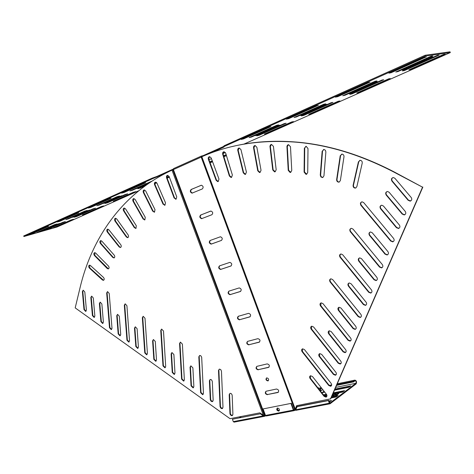 <?xml version="1.0" encoding="UTF-8"?>
<svg xmlns="http://www.w3.org/2000/svg" width="474" height="474" viewBox="0 0 474 474"><rect width="100%" height="100%" fill="white"/><g stroke="black" fill="none" stroke-linecap="round" stroke-linejoin="round"><path stroke-width="0.71" d="M155.513 182.164L154.98 184.582L163.441 204.01L165.023 205.165M163.026 204.134L164.922 205.212L165.515 202.807L157.03 183.314L155.591 182.164C154.483 182.401 154.139 183.242 154.56 184.694L163.026 204.134L163.441 204.01M144.238 189.938L143.794 192.414L153.108 211.043L154.607 212.079M152.687 211.167L154.5 212.133L155.016 209.644L145.678 190.957L144.297 189.932C143.189 190.204 142.875 191.069 143.373 192.533L152.687 211.167L153.108 211.043M133.804 198.582L133.461 201.124L143.533 218.899L144.955 219.818M143.118 219.029L144.837 219.877L145.275 217.317L135.167 199.495L133.852 198.582C132.738 198.89 132.465 199.773 133.034 201.249L143.118 219.029L143.533 218.899M124.235 208.045L123.987 210.64L134.746 227.508L136.085 228.32M134.326 227.644L135.955 228.385L136.311 225.76L125.515 208.844L124.271 208.045C123.151 208.388 122.914 209.295 123.56 210.764L134.326 227.644L134.746 227.508M115.538 218.247L115.383 220.89L126.748 236.822L128.01 237.527M126.327 236.959L127.559 237.67L128.164 237.409L128.584 236.271L128.27 235.116L116.74 218.947L115.561 218.247C114.441 218.633 114.246 219.557 114.957 221.02L126.327 236.959L126.748 236.822M107.717 229.126L107.663 231.81L119.555 246.764L120.574 247.458C121.433 246.853 121.492 245.935 120.769 244.72L108.836 229.73L107.728 229.126C106.614 229.546 106.454 230.488 107.237 231.94L119.134 246.907L120.295 247.523M100.778 240.608C99.67 241.076 99.546 242.024 100.399 243.464L112.747 257.429L114.092 257.903C114.963 257.264 114.998 256.333 114.204 255.113L101.821 241.124L100.778 240.608L100.826 243.328L113.168 257.281L114.27 257.809M89.539 265.144L89.787 267.917L103.563 280.3C104.452 279.601 104.434 278.647 103.504 277.432L90.427 265.511L89.527 265.15C88.431 265.701 88.377 266.672 89.367 268.065L102.408 279.974L103.356 280.347M94.717 252.636L94.865 255.379L108.422 268.871C109.304 268.201 109.31 267.253 108.451 266.033L95.689 253.075L94.711 252.636C93.615 253.146 93.526 254.111 94.445 255.527L107.171 268.474L108.191 268.918M167.606 175.35L166.99 177.691L174.515 197.859L176.168 199.145M174.1 197.978L176.079 199.187L176.749 196.864L169.2 176.63L167.701 175.35C166.599 175.552 166.226 176.364 166.57 177.797L174.1 197.978L174.515 197.859M180.381 342.127L179.96 343.283L181.98 378.922L184.019 380.889M181.595 379.141L183.598 381.114L184.374 379.828L182.383 344.1L180.428 342.115L179.569 343.478L181.595 379.141L181.98 378.922M171.908 352.549L171.517 353.669L172.625 372.262L174.61 374.217L174.207 374.436L174.983 373.145L173.887 354.511L171.944 352.543L171.126 353.877L172.24 372.469L174.207 374.436M199.607 355.47L199.198 356.602L200.994 392.472L203.121 394.457M200.615 392.697L202.659 394.706L203.464 393.426L201.675 357.236L200.834 355.79L199.667 355.459L198.813 356.815L200.615 392.697L200.994 392.472M190.821 365.857L190.435 366.953L191.431 385.658L193.516 387.637M191.052 385.883L193.078 387.874L193.866 386.588L192.882 367.842L190.868 365.845L190.05 367.166L191.052 385.883L191.431 385.658M143.172 316.306L142.739 317.503L145.168 352.697L147.041 354.623L146.638 354.819L147.414 353.515L145.008 318.238L143.195 316.306L142.336 317.687L144.771 352.899L146.638 354.819M135.303 326.793L134.486 328.144L135.813 346.512L137.644 348.42L138.42 347.116L137.11 328.713L135.303 326.793L134.889 327.961L136.21 346.316L138.047 348.224M161.575 329.075L161.148 330.254L163.376 365.667L165.325 367.611M162.985 365.875L164.916 367.824L165.693 366.532L163.489 331.03L161.61 329.069L160.751 330.443L162.985 365.875L163.376 365.667M153.404 339.532L153.001 340.676L154.222 359.15L156.136 361.081M153.831 359.351L155.727 361.289L156.503 359.985L155.3 341.47L153.428 339.526L152.604 340.871L153.831 359.351L154.222 359.15M229.926 393.379L229.564 394.421L230.34 413.595L231.211 415.064L232.586 415.378M229.949 413.606L230.34 414.756L231.454 415.633L232.165 415.639L232.912 414.389L232.177 395.405C231.899 393.989 231.17 393.301 229.991 393.355L229.191 394.658L229.949 413.606L230.317 413.364M210.154 379.461L209.781 380.533L210.681 399.588L211.546 401.04L212.832 401.354M210.284 399.588L210.823 400.933L211.765 401.585L212.411 401.602L213.176 400.334L212.287 381.232L211.41 379.763L210.213 379.443L209.401 380.758L210.284 399.588L210.657 399.357M219.266 369.122L218.869 370.23L220.434 406.319L221.139 407.853L222.656 408.327M220.06 406.556L220.6 407.907L221.554 408.57L222.235 408.582L222.987 407.32L221.453 371.142L220.736 369.584L219.344 369.104L218.49 370.449L220.06 406.556L220.434 406.319M125.166 303.816L124.727 305.031L127.346 340L129.147 341.902L128.744 342.092L129.526 340.776L126.919 305.724L125.172 303.816L124.318 305.203L126.943 340.19L128.744 342.092M117.57 314.333L117.155 315.512L118.577 333.755L120.337 335.639L119.946 335.823L120.722 334.508L119.312 316.223L117.564 314.333L116.746 315.684L118.174 333.939L119.946 335.823M107.533 291.593L107.094 292.819L109.903 327.575L111.627 329.448L111.236 329.626L112.006 328.31L109.221 293.471L107.527 291.593L106.68 292.979L109.494 327.753L111.236 329.626M100.21 302.128L99.795 303.324L101.312 321.455L103.006 323.315M100.903 321.633L102.615 323.493L103.391 322.172L101.88 304L100.198 302.134L99.386 303.49L100.903 321.633L101.312 321.455M91.648 296.126L90.836 297.488L92.4 315.571L94.089 317.42L94.859 316.099L93.307 297.98L91.648 296.126L91.251 297.328L92.815 315.4L94.474 317.254M83.211 290.183L82.796 291.392L84.402 309.409L86.031 311.246M83.987 309.575L85.646 311.412L86.416 310.085L84.816 292.025L83.187 290.189L82.381 291.551L83.987 309.575L84.402 309.409M231.608 177.347L229.754 175.878L223.094 154.133L223.929 151.739M231.549 177.371L231.016 177.472L229.351 175.996L222.685 154.234C222.424 152.729 222.899 151.899 224.113 151.739L225.707 153.203L232.379 175.024L231.549 177.371M245.573 174.302L243.636 172.69L238.185 150.311L239.097 148.012M245.52 174.325L244.963 174.426L243.239 172.803L237.782 150.406C237.598 148.937 238.108 148.137 239.305 148.012L240.952 149.624L246.415 172.08L245.52 174.325M260.131 172.418L258.117 170.652L253.963 147.734L254.941 145.548M260.078 172.447L259.497 172.548L257.726 170.764L253.56 147.835C253.46 146.407 253.999 145.642 255.178 145.542L256.878 147.313L261.038 170.308L260.078 172.447M275.222 171.748L273.131 169.822L270.364 146.478L271.401 144.404M275.163 171.778L274.565 171.878L272.74 169.935L269.955 146.33L270.37 144.997L271.46 144.398L273.415 146.336L276.176 169.757L275.163 171.778M290.775 172.335L288.607 170.243L287.315 146.596L288.393 144.647M290.704 172.364L290.094 172.471L288.228 170.362L286.924 146.46L287.404 145.186L288.494 144.635L290.485 146.744L291.765 170.468L290.704 172.364M306.714 174.219L304.474 171.961L304.729 148.143L305.837 146.318M306.619 174.254L306.003 174.361L304.095 172.08L304.349 148.249L306.18 146.312L308.005 148.593L307.721 172.483L306.619 174.254M322.948 177.43L321.313 176.879L320.625 175.262L322.516 151.159L323.635 149.476M322.83 177.477L320.945 177.003L320.264 175.131L322.142 151.265L324.02 149.458L325.395 150.258L325.875 151.917L323.955 175.836L322.83 177.477M355.909 187.911L355.459 187.965C354.001 187.692 353.337 186.762 353.468 185.168L358.771 161.711L359.849 160.331M355.719 187.994L355.103 188.095C353.651 187.828 352.988 186.898 353.112 185.298L358.415 161.83L360.323 160.301C361.739 160.615 362.373 161.551 362.225 163.115L356.869 186.626L355.719 187.994M339.378 181.986L338.969 182.028C337.618 181.785 336.961 180.914 337.002 179.409L340.569 155.673L341.677 154.139M339.23 182.052L338.608 182.158C337.257 181.915 336.599 181.038 336.641 179.533L340.202 155.786L342.104 154.115C343.413 154.4 344.041 155.276 343.988 156.752L340.373 180.547L339.23 182.052M218.295 181.489L216.523 180.167L208.75 159.14L209.502 156.663M218.23 181.518L217.72 181.613L216.114 180.28L208.341 159.246C207.997 157.712 208.436 156.853 209.656 156.663L211.197 157.978L218.988 179.071L218.23 181.518M350.683 340.788L348.414 340.095L320.857 305.724L320.922 302.945M350.061 341.12L348.076 340.32L320.501 305.926C319.648 304.438 319.879 303.419 321.194 302.868L322.99 303.644L350.659 338.11C351.501 339.526 351.305 340.528 350.067 341.114L350.061 341.12M355.453 329.169L353.45 328.375L338.75 310.126L338.809 307.336M355.115 329.389L353.112 328.601L338.406 310.334C337.541 308.841 337.778 307.816 339.111 307.247L340.966 308.035L355.731 326.343C356.578 327.771 356.377 328.79 355.115 329.389M340.824 363.688L338.578 362.989L311.519 328.95L311.531 326.266M340.178 364.038L338.235 363.226L311.163 329.163C310.34 327.735 310.535 326.746 311.762 326.195L313.587 326.977L340.753 361.111C341.564 362.468 341.399 363.434 340.249 364.02L340.178 364.038M345.718 352.33L343.46 351.631L329.027 333.554L329.027 330.87M345.078 352.668L343.117 351.862L328.683 333.773C327.848 332.345 328.049 331.35 329.288 330.787L331.178 331.575L345.67 349.699C346.494 351.086 346.31 352.069 345.125 352.656L345.078 352.668M371.118 292.861L369.045 292.097L340.421 257.056L339.888 255.415L340.634 254.046M370.781 293.062L368.713 292.298L340.071 257.234C339.165 255.593 339.473 254.502 340.996 253.969L342.69 254.745L371.438 289.881C372.309 291.344 372.09 292.405 370.781 293.062M376.51 280.359L374.413 279.607L359.138 261.002L358.593 259.355L359.339 257.98M376.172 280.555L374.081 279.802L358.794 261.18C357.876 259.533 358.19 258.431 359.736 257.886L361.496 258.674L376.842 277.337C377.719 278.807 377.5 279.879 376.172 280.555M360.59 317.254L358.569 316.478L330.485 281.775L329.951 280.199L330.621 278.884M360.258 317.473L358.231 316.691L330.129 281.965C329.252 280.401 329.519 279.346 330.935 278.801L332.683 279.583L360.886 314.381C361.739 315.82 361.532 316.851 360.258 317.473M365.81 305.155L363.765 304.385L348.781 285.952L348.242 284.382L348.905 283.055M365.478 305.363L363.428 304.592L348.437 286.148C347.549 284.584 347.821 283.517 349.255 282.96L351.068 283.748L366.118 302.228C366.983 303.68 366.769 304.723 365.478 305.363M326.586 396.756L324.37 396.039L310.458 378.305L310.363 375.811M325.911 397.123L324.032 396.288L310.109 378.548C309.326 377.239 309.469 376.303 310.547 375.746L312.485 376.534L326.456 394.309C327.226 395.583 327.101 396.507 326.071 397.082L325.911 397.123M336.007 374.881L333.767 374.17L319.6 356.27L319.553 353.681M335.349 375.236L333.429 374.413L319.251 356.501C318.445 355.133 318.617 354.173 319.766 353.61L321.692 354.398L335.912 372.345C336.712 373.672 336.558 374.626 335.456 375.207L335.349 375.236M331.261 385.901L329.033 385.19L302.465 351.471L302.424 348.888M330.591 386.263L328.695 385.433L302.11 351.696C301.304 350.327 301.476 349.374 302.619 348.823L304.474 349.605L331.148 383.413C331.936 384.71 331.794 385.652 330.728 386.227L330.591 386.263M381.985 267.662L379.87 266.915L350.683 231.537C349.877 230.293 349.972 229.244 350.979 228.403M381.653 267.846L379.538 267.105L350.333 231.703C349.397 229.967 349.753 228.847 351.388 228.326L353.023 229.102L382.334 264.581C383.223 266.062 382.998 267.152 381.653 267.846M387.554 254.751L385.415 254.017L369.833 235.222C369.021 233.984 369.122 232.93 370.123 232.076M387.228 254.929L385.084 254.194L369.489 235.388C368.547 233.652 368.908 232.515 370.579 231.982L372.274 232.77L387.922 251.611C388.816 253.104 388.585 254.212 387.228 254.929M393.219 241.622L391.05 240.899L361.277 205.177C360.441 203.861 360.572 202.771 361.68 201.906M392.887 241.793L390.724 241.07L360.927 205.325C359.967 203.494 360.376 202.333 362.142 201.841L363.694 202.605L393.598 238.428C394.504 239.933 394.267 241.053 392.887 241.793M398.978 228.272L396.785 227.561L380.889 208.59C380.041 207.274 380.172 206.178 381.286 205.301M398.646 228.438L396.454 227.727L380.545 208.738C379.573 206.895 379.988 205.722 381.795 205.218L383.407 205.994L399.375 225.026C400.287 226.536 400.044 227.674 398.646 228.438M404.832 214.704L402.616 214.005L386.553 194.933C385.688 193.582 385.842 192.462 387.009 191.573M404.506 214.858L402.284 214.159L386.215 195.075C385.226 193.179 385.67 191.982 387.548 191.496L389.113 192.266L405.246 211.392C406.165 212.915 405.922 214.07 404.506 214.858M410.786 200.893L408.541 200.212L392.312 181.05C391.429 179.652 391.607 178.508 392.839 177.608M410.46 201.041L408.215 200.354L391.98 181.181C390.979 179.225 391.453 178.011 393.402 177.543L394.919 178.307L411.219 197.528C412.149 199.062 411.894 200.235 410.46 201.041M278.765 411.077L278.641 411.106C276.668 410.49 276.247 409.471 277.379 408.055L277.497 408.019C279.464 408.635 279.891 409.654 278.765 411.077L278.996 410.857C277.343 410.543 276.78 409.613 277.302 408.078C276.78 409.613 277.343 410.543 278.996 410.857L279.239 410.739M268.385 380.669L268.248 380.711C266.56 380.391 266.015 379.449 266.607 377.879M266.738 377.843C268.74 378.471 269.143 379.496 267.94 380.93L267.887 380.942C265.884 380.308 265.481 379.277 266.69 377.855L266.738 377.843M256.748 366.39C256.019 368.162 256.618 369.24 258.543 369.613L269.025 367.149M265.944 391.293C265.274 393.035 265.89 394.095 267.786 394.469L278.386 392.217M247.529 341.393C246.723 343.158 247.292 344.254 249.223 344.675L259.616 341.979M238.653 316.105C237.278 317.693 237.675 318.878 239.844 319.642L250.177 316.715M228.983 291.107C228.035 292.814 228.515 293.951 230.429 294.52L240.691 291.356M219.687 265.807C218.633 267.472 219.065 268.634 220.979 269.291L231.152 265.902M210.42 240.377C209.188 241.971 209.544 243.168 211.499 243.968L221.524 240.383M200.632 215.036L210.954 211.048C212.909 211.955 213.217 213.182 211.878 214.734L201.574 218.686C199.637 217.797 199.323 216.582 200.632 215.036L201.041 214.9C199.732 216.446 200.046 217.667 201.977 218.55L202.161 218.532M201.041 214.9L210.77 211.066M191.135 189.476L201.45 185.227C203.34 186.163 203.63 187.396 202.309 188.942L192.011 193.149C190.139 192.237 189.843 191.016 191.135 189.476L191.543 189.357C190.252 190.892 190.548 192.118 192.42 193.031L192.557 193.019M191.543 189.357L201.302 185.233M279.328 410.608C277.829 410.377 277.231 409.512 277.527 408.019M203.322 156.094L203.15 155.638L201.42 156.059L201.183 157.119L294.68 409.654L293.732 409.838L294.544 409.684M265.434 415.271L263.325 415.236L259.912 412.842L230.026 418.678L75.194 307.887L80.183 287.203C92.294 236.739 123.234 192.592 171.997 170.148L172.826 169.816L264.362 415.514M258.182 369.839C255.919 369.122 255.48 367.96 256.867 366.355L267.2 363.896C269.493 364.613 269.937 365.786 268.527 367.415L258.543 369.613M267.425 394.712C265.191 394.001 264.735 392.851 266.05 391.251L276.514 389.018C278.777 389.717 279.245 390.878 277.912 392.502L267.786 394.469M248.897 344.876L248.856 344.888C246.628 344.148 246.207 342.975 247.6 341.375L257.903 338.667C260.167 339.42 260.582 340.605 259.154 342.216L249.271 344.663M239.583 319.814L239.471 319.843C237.296 319.073 236.899 317.888 238.274 316.3L248.589 313.338C250.787 314.126 251.184 315.317 249.774 316.916L239.963 319.618M230.234 294.656L230.044 294.698C227.935 293.898 227.561 292.707 228.918 291.131L239.234 287.914C241.379 288.731 241.752 289.934 240.354 291.522L230.619 294.478M220.843 269.404L220.588 269.457C218.538 268.628 218.182 267.431 219.527 265.861L229.849 262.389C231.928 263.236 232.278 264.451 230.897 266.027L221.234 269.238M211.422 244.057L211.096 244.122C209.105 243.263 208.773 242.054 210.101 240.496L220.422 236.769C222.436 237.646 222.762 238.866 221.405 240.431L211.819 243.903M201.302 156.112L173.691 168.543L173.401 169.597L264.954 415.366M201.663 156.716L202.202 156.586M173.354 169.04L156.793 176.488L152.225 178.123L23.7 235.981L23.907 236.526L57.04 227.005L138.734 190.767M203.15 155.638L223.58 146.454L224.178 145.731L425.16 55.251L450.039 51.82L450.3 52.573L243.867 144.137M305.499 113.79L306.891 113.168L304.533 113.665L303.135 114.293L305.499 113.79L305.386 113.487M302.714 115.028L304.107 114.412L301.742 114.915L300.35 115.538L302.714 115.028L302.608 114.732M323.955 104.156L294.01 117.534L296.386 116.977L325.756 103.847L323.955 104.156M331.19 102.692L301.452 115.934L303.775 115.389L332.938 102.396L331.19 102.692M308.29 112.539L309.694 111.917L307.342 112.415L305.937 113.043L308.29 112.539L308.183 112.237M311.098 111.289L312.508 110.661L310.162 111.153L308.752 111.781L311.098 111.289L310.985 110.981M313.918 110.033L315.334 109.399L311.578 110.519L313.918 110.033L313.806 109.719M316.756 108.765L318.178 108.131L314.422 109.251L316.756 108.765L316.644 108.451M265.576 131.6L263.135 132.157L265.476 131.339M268.177 130.439L265.742 130.99L268.083 130.172M270.796 129.272L268.361 129.823L270.695 129.005M273.421 128.099L270.998 128.644L273.326 127.826M338.235 101.264L308.704 114.376L310.968 113.843L339.935 100.98L338.235 101.264M276.301 126.274L280.051 125.142L276.301 126.274M270.956 126.611L268.61 127.133L241.201 139.451L243.707 138.835L270.938 126.564M276.064 126.919L273.646 127.465L275.969 126.647M354.41 91.968L355.921 91.292L352.158 92.394L354.41 91.968L354.279 91.6M357.443 90.611L358.966 89.936L356.732 90.356L355.204 91.038L357.443 90.611L357.313 90.244M360.495 89.248L362.029 88.567L359.802 88.982L358.261 89.669L360.495 89.248L360.364 88.881M363.564 87.886L365.099 87.198L361.336 88.294L363.564 87.886L363.428 87.506M369.993 82.198L367.86 82.577L335.432 97.152L337.784 96.643L369.969 82.132M372.854 83.738L374.419 83.039L370.656 84.135L372.854 83.738L372.718 83.347M369.744 85.124L371.296 84.431L367.534 85.527L369.744 85.124L369.607 84.739M366.645 86.505L368.191 85.818L365.981 86.221L364.429 86.914L366.645 86.505L366.509 86.126M351.388 93.313L352.893 92.643L350.647 93.07L349.131 93.745L351.388 93.313L351.258 92.957M375.301 81.19L342.726 95.742L345.019 95.244L376.966 80.965L375.301 81.19M382.133 79.982L349.818 94.373L352.058 93.882L383.744 79.768L382.133 79.982M388.775 78.808L356.721 93.034L358.907 92.554L390.345 78.601L388.775 78.808M319.606 107.497L321.034 106.857L318.706 107.337L317.278 107.977L319.606 107.497L319.488 107.177M322.468 106.217L323.902 105.578L321.585 106.052L320.146 106.697L322.468 106.217L322.35 105.892M318.38 105.347L316.128 105.797L286.367 119.175L288.808 118.607L318.362 105.287M323.031 105.406L326.787 104.292L323.031 105.406M276.739 125.278L249.117 137.614L251.558 137.01L278.653 124.905L276.739 125.278M257.832 135.054L255.379 135.623L257.738 134.8M260.398 133.911L257.951 134.474L260.309 133.65M262.981 132.756L260.534 133.318L262.886 132.495M284.293 123.601L256.831 135.825L259.219 135.238L286.148 123.24L284.293 123.601M291.652 121.966L264.356 134.083L266.684 133.502L293.459 121.617L291.652 121.966M373.796 82.731L377.559 81.641L373.796 82.731M407.64 68.22L409.293 67.48L405.537 68.558L407.64 68.22L407.48 67.77M410.952 66.739L412.611 65.999L408.855 67.071L410.952 66.739L410.792 66.289M414.276 65.258L415.947 64.511L413.873 64.831L412.196 65.584L414.276 65.258L414.116 64.796M417.624 63.765L419.3 63.012L415.55 64.085L417.624 63.765L417.458 63.297M426.369 56.916L424.396 57.194L388.917 73.144L391.163 72.706L426.339 56.833M427.767 59.238L429.474 58.474L425.723 59.54L427.767 59.238L427.595 58.752M424.366 60.755L426.067 59.997L422.316 61.063L424.366 60.755L424.2 60.275M420.989 62.26L422.678 61.507L420.616 61.821L418.921 62.58L420.989 62.26L420.823 61.792M404.346 69.69L405.993 68.955L403.884 69.293L402.236 70.034L404.346 69.69L404.192 69.245M431.334 56.122L395.766 72.018L397.953 71.586L432.833 55.997L431.334 56.122M437.662 55.227L402.42 70.922L404.553 70.496L439.114 55.102L437.662 55.227M443.8 54.35L408.89 69.85L410.97 69.441L445.21 54.237L443.8 54.35M429.154 58.006L432.898 56.945L429.154 58.006M209.016 153.772L223.823 147.118L224.427 146.401L425.439 56.05L450.3 52.573M165.473 173.318L152.456 178.745L23.907 236.526M154.773 183.651L156.716 182.792M167.162 178.159L169.402 177.169M119.851 196.615L116.231 197.771L119.851 196.615M121.818 195.738L118.198 196.888L121.818 195.738M96.862 205.746L116.93 196.74L119.489 196.023L99.362 205.029L96.856 205.716M105.163 203.464L125.183 194.512L127.69 193.813L107.61 202.765L105.151 203.441M117.89 197.492L114.275 198.642L117.89 197.492M115.934 198.363L112.32 199.513L115.934 198.363M113.991 199.228L110.383 200.383L113.991 199.228M112.054 200.093L108.445 201.243L112.054 200.093M147.799 183.953L146.235 184.368L148.244 183.645M147.047 184.481L144.155 185.298L147.361 184.262M145.731 185.067L142.082 186.223L145.731 185.067M143.663 185.992L140.02 187.141L143.663 185.992M113.28 201.237L133.259 192.331L135.712 191.644L115.686 200.549L113.274 201.213M136.939 188.522L139.557 187.823L136.939 188.522M124.135 192.456L121.593 193.131L143.172 183.444L145.773 182.739L124.135 192.456L123.981 192.059M141.608 186.91L137.964 188.059L141.608 186.91M87.874 210.883L84.295 212.032L87.874 210.883M86.037 211.7L82.464 212.85L86.037 211.7M84.212 212.518L80.639 213.661L84.212 212.518M82.393 213.33L78.826 214.473L82.393 213.33M59.92 221.251L57.342 221.974L76.142 213.537L78.773 212.79L59.92 221.251L59.783 220.884M76.978 215.741L73.417 216.891L76.978 215.741M78.773 214.941L75.212 216.091L78.773 214.941M80.58 214.135L77.013 215.285L80.58 214.135M89.71 210.059L86.132 211.208L89.71 210.059M65.898 219.592L84.65 211.179L87.222 210.444L68.404 218.864L65.898 219.592M74.252 217.246L92.975 208.868L95.499 208.151L76.705 216.529L74.24 217.222M82.429 214.947L101.122 206.611L103.599 205.906L84.84 214.242L82.423 214.923M110.122 200.952L106.52 202.108L110.122 200.952M108.202 201.811L104.6 202.961L108.202 201.811M90.937 207.345L88.371 208.05L108.487 199.015L111.106 198.286L90.937 207.345L90.789 206.96M103.646 203.387L106.289 202.665L103.646 203.387M150.228 182.294L132.483 190.228L129.923 190.933L152.065 181.086M144.44 186.359L138.141 188.741L145.992 185.233M155.004 182.662L155.97 182.235M166.895 177.383L169.194 176.612M169.248 176.766L167.014 177.756M156.396 182.472L154.82 183.171M72.522 217.288L75.182 216.541L72.522 217.288M57.935 224.238L54.403 225.381L57.935 224.238M56.216 225.008L52.685 226.151L56.216 225.008M54.504 225.772L50.979 226.91L54.504 225.772M52.798 226.531L49.272 227.674L52.798 226.531M30.887 234.274L28.304 235.015L45.907 227.111L48.538 226.347L30.887 234.274L30.751 233.913M47.72 228.794L44.2 229.937L47.72 228.794M49.403 228.041L45.889 229.185L49.403 228.041M51.097 227.289L47.578 228.432L51.097 227.289M59.659 223.467L56.122 224.611L59.659 223.467M36.895 232.568L54.451 224.688L57.034 223.941L39.395 231.827L36.895 232.568M45.279 230.163L62.823 222.312L65.353 221.577L47.732 229.434L45.267 230.139M53.491 227.804L71.023 219.989L73.506 219.266L55.902 227.093L53.485 227.781M43.365 230.311L46.037 229.546L43.365 230.311M223.58 146.454L223.823 147.118M224.178 145.731L224.427 146.401M425.16 55.251L425.439 56.05M209.775 161.901L212.239 160.81M223.604 155.798L226.157 154.678M210 162.511L212.471 161.427M223.799 156.438L226.353 155.312M431.014 57.218L431.186 57.715M375.846 81.943L375.989 82.34M325.229 104.606L325.348 104.932M232.171 146.561C252.15 141.69 273.593 140.191 296.499 142.076C328.34 144.76 360.815 154.666 393.924 171.789L422.541 187.183L393.586 171.914C360.465 154.779 327.972 144.866 296.114 142.176C260.878 139.516 229.452 144.369 201.847 156.74L201.219 157.101M294.68 409.654L295.557 409.394L294.935 409.684M295.823 409.423L295.575 408.843L294.929 409.643L201.426 156.971M422.861 187.04L330.716 398.83L296.641 405.673L295.225 409.098L201.847 156.74M422.541 187.183L330.378 399.09M350.404 340.889L350.067 341.114M296.908 405.62L295.575 408.843M156.793 176.488L157.024 177.11M152.225 178.123L152.456 178.745M172.826 169.816L173.401 169.597M290.912 403.41L263.07 408.926L290.912 403.41L293.382 410.093L294.158 410.644L295.746 410.028M265.707 415.805L264.693 416.261L264.462 415.651L263.271 415.87L260.333 413.814L232.408 419.235L260.333 413.814M265.037 415.348L264.172 415.704M239.613 417.659L241.396 416.456M295.746 409.607L297.299 406.443L328.695 400.34L329.868 403.107L355.933 383.259C356.424 381.902 356.14 381.066 355.073 380.752L353.557 381.896L336.564 385.392M322.859 389.741L320.815 390.582L318.327 388.336M324.625 396.317L325.662 396.11L324.998 396.602M325.614 396.856L326.959 395.855M334.129 395.577L332.795 395.843L334.875 394.279L336.202 394.018L334.129 395.577M328.926 400.98L331.575 400.5L329.317 402.035M332.487 394.753L333.548 394.546L332.108 395.624M331.616 396.762L338.152 395.506L336.066 396.987L331.095 397.959M333.317 392.857L344.574 390.635L342.536 392.081L332.813 394.013M326.894 395.192L324.139 395.743M323.428 394.83L326.396 394.238M334.964 389.071L350.837 385.883L348.846 387.288L334.472 390.191M324.761 392.158L321.858 392.715L324.074 391.281M335.462 395.316L337.529 393.752L338.863 393.491L336.801 395.049L335.462 395.316M296.955 406.698L328.358 400.595L329.311 403.196L330.076 403.771L356.158 383.881C356.892 381.843 356.466 380.592 354.872 380.118L353.331 381.274L353.557 381.896M329.163 401.62L330.455 401.371M331.29 397.502L337.038 396.377M323.872 395.405L326.77 394.83M332.997 393.586L343.46 391.5M323.221 392.466L324.512 391.844M334.65 389.794L349.729 386.743M321.082 390.629C320.779 388.887 319.707 387.922 317.864 387.75M263.07 408.926L265.499 415.443L266.275 415.976L293.945 410.685M264.693 416.261L263.271 415.87L233.303 421.623L234.085 422.138L264.261 416.362M291.261 403.161L293.732 409.838M232.408 419.235L233.303 421.623M263.627 415.621L260.694 413.565M295.729 409.791L329.311 403.196M320.904 390.629L320.086 390.576M321.39 387.862L319.997 388.153L320.223 388.751L321.828 388.425M330.342 386.014L331.338 385.812M336.878 384.669L353.331 381.274M319.997 388.153L321.028 387.406M329.874 403.812L295.906 410.312L295.699 409.66M328.358 400.595L328.695 400.34M337.743 394.332L337.529 393.752M335.082 394.86L334.875 394.279M119.134 246.907L119.555 246.764M112.747 257.429L113.168 257.281M102.408 279.974L102.822 279.82M107.171 268.474L107.592 268.32M172.24 372.469L172.625 372.262M144.771 352.899L145.168 352.697M135.813 346.512L136.21 346.316M126.943 340.19L127.346 340M118.174 333.939L118.577 333.755M109.494 327.753L109.903 327.575M92.4 315.571L92.815 315.4M229.351 175.996L229.754 175.878M243.239 172.803L243.636 172.69M257.726 170.764L258.117 170.652M272.74 169.935L273.131 169.822M288.228 170.362L288.607 170.243M304.095 172.08L304.474 171.961M320.264 175.131L320.637 175.007M353.112 185.298L353.468 185.168M336.641 179.533L337.002 179.409M216.114 180.28L216.523 180.167M348.076 340.32L348.414 340.095M353.112 328.601L353.45 328.375M338.235 363.226L338.578 362.989M343.117 351.862L343.46 351.631M368.713 292.298L369.045 292.097M374.081 279.802L374.413 279.607M358.231 316.691L358.569 316.478M363.428 304.592L363.765 304.385M324.032 396.288L324.37 396.039M333.429 374.413L333.767 374.17M328.695 385.433L329.033 385.19M379.538 267.105L379.87 266.915M385.084 254.194L385.415 254.017M390.724 241.07L391.05 240.899M396.454 227.727L396.785 227.561M402.284 214.159L402.616 214.005M408.215 200.354L408.541 200.212M173.437 169.579L201.183 157.119M225.357 152.498L222.987 153.546M211.445 158.666L208.981 159.756M226.442 155.614L223.894 156.734M212.577 161.717L210.106 162.801M277.811 392.525L278.173 392.282M240.354 291.522L240.656 291.38M249.774 316.916L250.148 316.721M259.154 342.216L259.527 342.009M410.804 68.979L410.97 69.441M410.425 69.151L410.573 69.583M404.387 70.022L404.553 70.496M403.996 70.193L404.15 70.638M397.781 71.094L397.953 71.586M397.384 71.272L397.544 71.728M390.985 72.196L391.163 72.706M390.582 72.374L390.748 72.854M266.536 133.099L266.684 133.502M266.187 133.253L266.329 133.632M259.065 134.817L259.219 135.238M258.709 134.972L258.851 135.363M251.398 136.577L251.558 137.01M251.042 136.737L251.19 137.14M288.636 118.139L288.808 118.607M288.263 118.31L288.423 118.743M358.747 92.116L358.907 92.554M358.374 92.282L358.522 92.691M351.892 93.425L352.058 93.882M351.518 93.597L351.667 94.018M344.847 94.77L345.019 95.244M344.468 94.942L344.622 95.381M337.612 96.157L337.784 96.643M337.221 96.329L337.387 96.785M243.541 138.384L243.707 138.835M243.18 138.55L243.334 138.965M310.814 113.416L310.968 113.843M310.458 113.576L310.6 113.973M303.615 114.951L303.775 115.389M303.247 115.117L303.396 115.52M296.226 116.527L296.386 116.977M295.853 116.693L296.007 117.114M201.403 157.001L294.899 409.66M393.586 171.914L393.924 171.789M391.98 181.181L392.312 181.05M386.215 195.075L386.553 194.933M380.545 208.738L380.889 208.59M360.927 205.325L361.277 205.177M369.489 235.388L369.833 235.222M350.333 231.703L350.683 231.537M302.11 351.696L302.465 351.471M319.251 356.501L319.6 356.27M310.109 378.548L310.458 378.305M348.437 286.148L348.781 285.952M330.129 281.965L330.485 281.775M358.794 261.18L359.138 261.002M340.071 257.234L340.421 257.056M328.683 333.773L329.027 333.554M311.163 329.163L311.519 328.95M338.406 310.334L338.75 310.126M320.501 305.926L320.857 305.724M208.341 159.246L208.75 159.14M340.202 155.786L340.569 155.673M358.415 161.83L358.771 161.711M322.142 151.265L322.516 151.159M304.349 148.249L304.729 148.143M286.93 146.697L287.315 146.596M269.973 146.579L270.364 146.478M253.56 147.835L253.963 147.734M237.782 150.406L238.185 150.311M222.685 154.234L223.094 154.133M55.488 226.892L55.6 227.2M55.778 226.762L55.902 227.093M47.311 229.232L47.43 229.546M47.601 229.102L47.732 229.434M38.963 231.614L39.087 231.94M39.265 231.484L39.395 231.827M30.449 234.049L30.579 234.381M140.185 187.823L140.316 188.166M140.505 187.674L140.648 188.048M132.015 189.991L132.145 190.347M132.335 189.843L132.483 190.228M90.469 207.102L90.605 207.464M84.408 214.041L84.532 214.355M84.71 213.904L84.84 214.242M76.273 216.316L76.397 216.642M76.575 216.185L76.705 216.529M67.96 218.644L68.084 218.982M68.268 218.508L68.404 218.864M59.469 221.02L59.6 221.364M123.655 192.207L123.791 192.574M115.241 200.336L115.366 200.662M115.549 200.2L115.686 200.549M107.16 202.546L107.29 202.878M107.474 202.404L107.61 202.765M98.906 204.798L99.036 205.147M99.22 204.661L99.362 205.029M173.04 169.739L264.587 415.479M171.997 170.148L263.325 415.236M82.381 291.551L82.796 291.392M90.836 297.488L91.251 297.328M99.386 303.49L99.795 303.324M106.68 292.979L107.094 292.819M116.746 315.684L117.155 315.512M124.318 305.203L124.727 305.031M218.49 370.449L218.869 370.23M209.401 380.758L209.781 380.533M229.191 394.658L229.564 394.421M152.604 340.871L153.001 340.676M160.751 330.443L161.148 330.254M134.486 328.144L134.889 327.961M142.336 317.687L142.739 317.503M190.05 367.166L190.435 366.953M198.813 356.815L199.198 356.602M171.126 353.877L171.517 353.669M179.569 343.478L179.96 343.283M166.57 177.797L166.99 177.691M94.445 255.527L94.865 255.379M89.367 268.065L89.787 267.917M100.399 243.464L100.826 243.328M107.237 231.94L107.663 231.81M114.957 221.02L115.383 220.89M123.56 210.764L123.987 210.64M133.034 201.249L133.461 201.124M143.373 192.533L143.794 192.414M154.56 184.694L154.98 184.582M294.2 410.62L293.957 409.998M322.628 390.061L323.049 389.972M335.693 387.394L355.933 383.259M293.382 410.093L265.499 415.443M329.27 385.451L331.658 384.953M337.257 383.798L354.807 380.166M324.115 391.921L323.896 391.317M323.778 392.057L323.552 391.453M164.519 205.295L164.934 205.171M154.121 212.21L154.542 212.079M144.481 219.948L144.902 219.818M135.623 228.456L136.044 228.326M127.559 237.67L127.974 237.533M113.837 257.957L114.258 257.815M175.658 199.27L176.073 199.151M137.644 348.42L138.041 348.23M164.916 367.824L165.308 367.617M155.727 361.289L156.124 361.087M102.615 323.493L102.988 323.333M94.089 317.42L94.45 317.266M85.646 311.412L86.007 311.264M231.016 177.472L231.419 177.353M244.963 174.426L245.36 174.314M259.497 172.548L259.888 172.429M274.565 171.878L274.956 171.766M290.094 172.471L290.473 172.352M306.003 174.361L306.376 174.242M322.202 177.584L322.575 177.46M355.103 188.095L355.459 187.965M338.608 182.158L338.969 182.028M217.72 181.613L218.123 181.495M355.091 329.394L355.423 329.175M370.621 293.098L370.958 292.896M375.965 280.602L376.297 280.407M360.187 317.485L360.524 317.272M365.365 305.386L365.697 305.179M381.392 267.905L381.724 267.715M386.903 254.994L387.234 254.816M392.502 241.87L392.833 241.699M398.196 228.521L398.527 228.361M403.984 214.953L404.31 214.793M409.862 201.142L410.188 200.994M267.94 380.93L268.302 380.693M173.537 168.62L201.272 156.136M277.912 392.502L278.268 392.259M330.728 386.227L331.065 385.978M335.456 375.207L335.793 374.964M326.071 397.082L326.408 396.827M345.125 352.656L345.463 352.425M340.249 364.02L340.593 363.777M296.114 142.176L296.499 142.076M192.011 193.149L192.42 193.031M201.574 218.686L201.977 218.55M211.096 244.122L211.499 243.968M220.588 269.457L220.979 269.291M230.044 294.698L230.429 294.52M239.471 319.843L239.844 319.642M248.856 344.888L249.223 344.675M222.235 408.582L222.602 408.345M212.411 401.602L212.79 401.365M232.165 415.639L232.533 415.396M193.102 387.868L193.481 387.643M202.7 394.694L203.079 394.469M183.604 381.114L183.989 380.895M354.872 380.118L337.269 383.762M331.658 384.924L329.246 385.421"/></g></svg>
